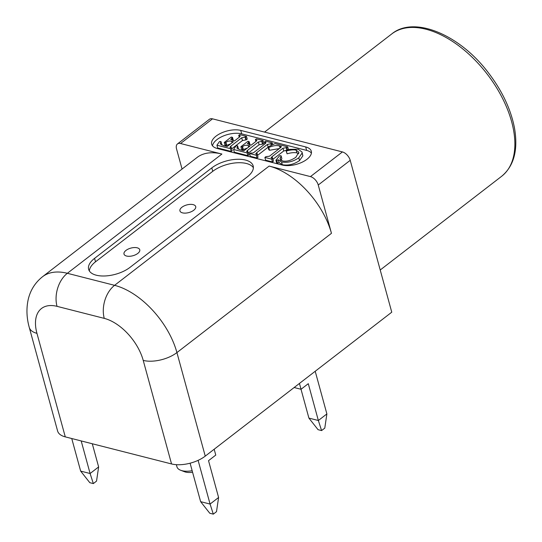 <?xml version="1.0" encoding="UTF-8"?>
<svg xmlns="http://www.w3.org/2000/svg" width="542" height="542" viewBox="0 0 542 542"><rect width="100%" height="100%" fill="white"/><g stroke="black" fill="none" stroke-linecap="round" stroke-linejoin="round"><path stroke-width="0.81" d="M192.153 470.7A16.348 7.9 164.7 0 1 180.71 470.28A16.348 7.9 164.7 0 1 176.936 466.784L176.36 464.677M180.71 470.28L184.653 471.777A12.263 5.928 -15.3 0 0 192.566 472.211M299.435 383.438L301.034 389.278L294.143 387.523M198.115 460.354L210.072 504.067L200.628 501.662L190.1 463.193M218.595 497.488L210.072 504.067L213.311 514.141L216.502 511.675L218.595 497.488L208.528 460.673L215.77 455.077L214.178 449.237M301.02 389.278L308.906 418.099L318.046 429.677L321.589 430.578L318.357 420.504L308.906 418.099M81.192 440.931L90.101 473.512L80.656 471.106L71.74 438.525M98.63 466.933L90.101 473.512L93.339 483.586L96.537 481.113L98.63 466.933L92.289 443.762M200.628 501.662L209.768 513.24L213.311 514.141M93.339 483.586L89.796 482.678L80.656 471.106M321.589 430.578L324.787 428.112L326.88 413.925L315.207 371.27M326.88 413.925L318.357 420.504L308.283 383.689L301.034 389.278M233.568 149.457L236.129 145.791L237.599 145.784L236.908 148.054L240.031 149.788L243.859 150.764L249.998 146.028L248.25 145.588C246.048 144.917 244.151 145.283 242.565 146.692L240.899 146.706L247.911 141.293L249.151 141.611L247.376 143.745L251.115 145.168L256.095 141.326L256.922 140.27L255.384 139.599L256.352 138.854L263.094 140.568L262.132 141.313L258.344 142.018L247.477 150.405L246.556 151.53L248.073 152.16L247.111 152.905L233.568 149.457L234.32 152.214L247.863 155.662L247.111 152.905M238.026 149.152L238.358 148.549L237.599 145.784M247.382 148.047L242.891 149.782L242.138 147.017M242.891 149.782L241.651 149.463L240.899 146.706M249.428 144.734L249.909 144.368L249.151 141.611M255.899 141.476L255.384 139.599M262.132 141.313L262.884 144.077L263.852 143.332L263.094 140.568M262.884 144.077L259.103 144.782L248.331 153.095M247.863 155.662L248.832 154.917L248.073 152.16M264.875 157.431L265.844 156.685L269.455 156.218L280.607 147.607L281.433 146.564L279.523 146.008C276.583 145.12 273.005 145.622 268.785 147.512L268.005 146.95L274.997 143.596L287.721 146.841L286.752 147.587L282.978 148.21L272.111 156.597L271.075 157.79L272.701 158.433L271.732 159.179L264.875 157.431L265.634 160.195L272.49 161.936L271.732 159.179M279.36 148.569L269.543 150.269L268.785 147.512M269.543 150.269L268.764 149.714L268.005 146.95M288.473 149.578L287.721 146.841M287.375 149.863L286.752 147.587M286.955 150.209L283.737 150.974L272.938 159.301M272.49 161.936L273.459 161.191L272.701 158.433M275.905 160.242L279.618 155.717L281.102 155.791L280.085 159.07L282.558 160.967C286.596 161.78 291.02 160.554 295.83 157.282L298.893 152.241L296.169 150.141C293.683 149.572 290.404 149.877 286.332 151.049L285.946 150.303L289.428 149.368L298.175 149.226L302.023 152.031L302.118 153.061L298.791 157.81C293.195 161.618 287.456 163 281.562 161.956L278.276 159.761L276.82 160.473L275.905 160.242L276.664 163L277.579 163.237L276.82 160.473M280.824 160.832L281.854 158.555L281.102 155.791M280.58 159.937L280.065 158.068M298.791 153.765L296.928 152.905C294.435 152.336 291.156 152.634 287.084 153.813L286.332 151.049M287.084 153.813L285.946 150.303M302.023 152.031L302.87 155.825L299.55 160.574C293.954 164.382 288.208 165.764 282.321 164.721L279.035 162.519L278.276 159.761M279.035 162.519L277.579 163.237M249.523 153.522L251.021 152.905C252.098 153.359 253.338 152.986 254.74 151.78L265.045 143.826L266.054 142.566L264.543 141.929L265.512 141.184L272.294 142.912L271.325 143.657L267.389 144.429L256.84 152.566L255.722 153.847L257.274 154.504L256.305 155.249L249.523 153.522L250.275 156.279L257.064 158.007L256.305 155.249M265.058 143.82L264.543 141.929M272.775 144.667L272.294 142.912M271.738 145.161L271.325 143.657M268.08 147.234L257.518 155.385M257.064 158.007L258.033 157.261L257.274 154.504M216.929 145.215L219.49 141.557L220.96 141.543L220.269 143.82L223.385 145.554L227.213 146.53L233.351 141.794L231.61 141.347C229.408 140.676 227.511 141.042 225.926 142.451L224.252 142.465L231.271 137.051L232.511 137.37L230.736 139.511L234.476 140.927L239.449 137.085L240.282 136.028L238.744 135.358L239.713 134.612L246.454 136.327L245.485 137.072L241.705 137.776L230.838 146.164L229.916 147.288L231.434 147.919L230.465 148.664L216.929 145.215L217.681 147.98L231.224 151.428L230.465 148.664M221.387 144.91L221.719 144.308L220.96 141.543M230.736 143.806L226.251 145.541L225.499 142.783M226.251 145.541L225.011 145.229L224.252 142.465M232.789 140.5L233.263 140.127L232.511 137.37M239.259 137.234L238.744 135.358M245.485 137.072L246.244 139.836L247.213 139.091L246.454 136.327M246.244 139.836L242.464 140.541L231.691 148.854M231.224 151.428L232.193 150.683L231.434 147.919M305.688 146.943A17.981 8.692 164.7 0 1 311.311 151.245A17.981 8.692 164.7 0 1 302.104 162.221A17.981 8.692 164.7 0 1 282.24 165.039L217.295 148.494A17.981 8.692 164.7 0 1 211.671 144.192A17.981 8.692 164.7 0 1 220.879 133.224A17.981 8.692 164.7 0 1 240.743 130.405L305.688 146.943L306.63 150.398L241.685 133.854A17.981 8.692 -15.3 0 0 223.467 135.947A17.981 8.692 -15.3 0 0 212.518 145.818M311.413 153.074A17.981 8.692 -15.3 0 0 306.63 150.398M318.242 185.005L331.46 233.324A65.392 37.107 52.3 0 0 269.123 166.076L310.451 176.604A8.177 4.641 52.3 0 1 318.242 185.005L350.213 160.33A8.177 4.641 -127.7 0 0 342.422 151.929L212.532 118.84A8.177 4.641 -127.7 0 0 209.429 119.274L177.458 143.948A8.177 4.641 52.3 0 1 180.561 143.515L221.888 154.043L67.35 273.297A65.392 37.107 -127.7 0 0 42.506 276.752C35.101 282.667 30.332 290.288 28.184 299.611C26.24 308.642 26.605 317.93 29.282 327.476L57.608 431.012A24.526 11.849 -15.3 0 0 65.277 436.879L36.951 333.337A24.526 11.849 164.7 0 1 29.282 327.476M211.807 167.885A24.526 11.849 164.7 0 1 236.603 159.301A24.526 11.849 164.7 0 1 253.175 165.927A24.526 11.849 164.7 0 1 247.233 176.909L129.999 267.375A24.526 11.849 164.7 0 1 105.202 275.959A24.526 11.849 164.7 0 1 88.631 269.34A24.526 11.849 164.7 0 1 94.572 258.358L211.807 167.885L212.749 171.333L95.514 261.806A24.526 11.849 -15.3 0 0 89.376 270.986M182.058 169.057L176.543 148.915A8.177 4.641 52.3 0 1 177.458 143.948M42.506 276.752L197.044 157.492A65.392 37.107 52.3 0 1 221.888 154.043M181.929 207.24A8.177 3.95 164.7 0 1 190.195 204.381A8.177 3.95 164.7 0 1 195.716 206.59A8.177 3.95 164.7 0 1 188.873 212.559A8.177 3.95 164.7 0 1 179.944 210.899A8.177 3.95 164.7 0 1 181.929 207.24M125.974 250.418A8.177 3.95 164.7 0 1 134.24 247.558A8.177 3.95 164.7 0 1 139.761 249.767A8.177 3.95 164.7 0 1 132.919 255.736A8.177 3.95 164.7 0 1 123.996 254.083A8.177 3.95 164.7 0 1 125.974 250.418M104.26 318.378A40.874 23.191 52.3 0 1 143.224 360.41L171.55 463.952A24.526 11.849 -15.3 0 0 205.249 456.127L176.922 352.585A65.392 37.107 -127.7 0 0 114.586 285.329L67.35 273.297A24.526 16.348 -75.7 0 0 57.032 306.345L104.26 318.378A24.526 16.348 -75.7 0 1 114.586 285.329L269.123 166.076M171.55 463.952L65.277 436.879M350.213 160.33L391.758 312.192L205.249 456.127M253.371 167.722A24.526 11.849 -15.3 0 0 235.797 162.871A24.526 11.849 -15.3 0 0 212.749 171.333M248.656 147.065L248.25 145.588M243.317 149.45L242.565 146.692M249.245 144.687L248.534 142.085M256.264 141.191L255.858 139.714M262.457 143.969L261.698 141.205M259.103 144.782L258.344 142.018M247.951 152.126L247.477 150.405M280.797 147.458L280.471 146.252M280.078 148.02L279.523 146.008M286.894 150.005L286.196 147.444M283.737 150.974L282.978 148.21M272.606 158.406L272.111 156.597M296.928 152.905L296.169 150.141M302.87 155.825L302.118 153.061M299.55 160.574L298.791 157.81M282.321 164.721L281.562 161.956M265.465 143.488L265.072 142.065M271.278 145.378L270.77 143.515M268.066 146.923L267.389 144.429M257.592 155.324L256.84 152.566M232.017 142.824L231.61 141.347M226.678 145.215L225.926 142.451M232.606 140.453L231.895 137.844M239.618 136.95L239.218 135.48M245.817 139.728L245.059 136.963M242.464 140.541L241.705 137.776M231.312 147.885L230.838 146.164M240.743 130.405L241.685 133.854M342.422 151.929L310.451 176.604M180.561 143.515L212.532 118.84M36.951 333.337A40.874 23.191 52.3 0 1 57.032 306.345M143.224 360.41A24.526 11.849 -15.3 0 0 176.922 352.585L331.46 233.324M94.572 258.358L95.514 261.806M511.628 121.672A89.918 51.023 52.3 0 1 501.614 176.313C513.985 166.048 518.274 149.917 514.473 127.926C510.774 108.996 501.987 90.494 488.112 72.404C459.325 34.37 413.932 15.515 391.744 33.943A89.918 51.023 52.3 0 1 457.692 45.013A89.918 51.023 52.3 0 1 511.628 121.672M380.22 269.997L501.614 176.313M264.557 132.092L391.744 33.943"/></g></svg>
